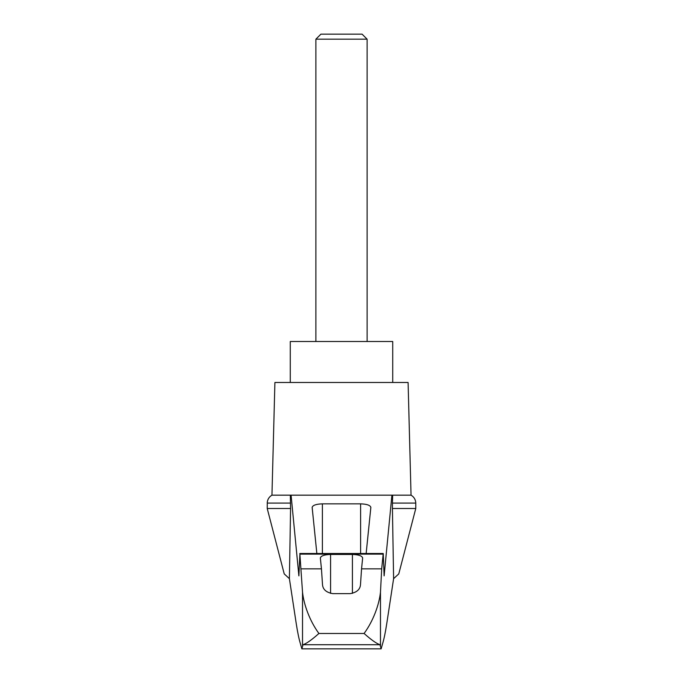 <?xml version="1.0" encoding="UTF-8"?>
<svg xmlns="http://www.w3.org/2000/svg" width="683" height="683" viewBox="0 0 683 683"><rect width="100%" height="100%" fill="white"/><g stroke="black" fill="none" stroke-linecap="round" stroke-linejoin="round"><path stroke-width="1.02" d="M415.776 508.494L415.776 503.089L392.426 503.089L392.426 508.494L415.776 508.494L398.778 573.899L393.604 578.663L386.766 623.57C385.383 632.501 383.991 639.22 382.582 643.727L381.14 648.85L379.961 644.709L303.039 644.709L301.86 648.85L300.418 643.727C299.009 639.22 297.617 632.501 296.234 623.57L289.396 578.663L284.222 573.899L267.224 508.494L267.284 502.176C267.719 499.094 269.273 496.754 271.954 495.175L291.086 495.175L298.881 575.88L299.888 554.126L302.526 592.255C303.858 604.6 309.621 620.796 318.91 633.482L364.09 633.482C373.388 620.762 379.116 604.686 380.474 592.255L381.686 568.862L361.546 568.862L360.487 584.742C360.086 589.514 356.68 592.477 350.242 593.629L332.758 593.629C326.354 592.503 322.939 589.54 322.513 584.742L321.454 568.862L301.314 568.862M289.396 578.663L290.574 508.494L267.224 508.494M392.426 508.494L393.604 578.663M290.326 495.175L290.574 508.494M381.686 568.862L383.231 553.503L384.119 575.88L391.914 495.175L291.086 495.175M352.667 495.175L330.333 495.175M316.852 553.503L312.148 507.375C312.771 505.241 316.186 504.063 322.393 503.849L360.607 503.849C366.814 504.063 370.229 505.241 370.852 507.375L366.148 553.503M321.454 568.862L320.344 557.977C320.967 555.834 324.382 554.656 330.589 554.442L352.411 554.442C358.618 554.656 362.033 555.834 362.656 557.977L361.546 568.862M379.961 644.709C376.564 643.617 371.27 639.877 364.09 633.482M381.14 648.85L301.86 648.85M367.113 39.179L362.084 34.15L320.916 34.15L315.887 39.179L367.113 39.179L367.113 341.5M315.887 39.179L315.887 341.5M392.725 382.48L392.725 341.5L290.275 341.5L290.275 382.48M290.574 503.089L267.224 503.089M303.039 644.709C306.436 643.617 311.73 639.877 318.91 633.482M392.426 503.089L392.674 495.175L391.914 495.175M415.776 503.089L415.716 502.176C415.281 499.094 413.727 496.754 411.046 495.175L392.674 495.175M411.046 495.175L408.093 382.48L274.908 382.48L271.954 495.175M302.526 645.461L302.526 592.255M383.112 554.126L299.888 554.126M380.474 645.461L380.474 592.255M322.393 503.849L322.393 553.503M360.607 503.849L360.607 553.503M330.589 554.442L330.589 593.39M352.411 554.442L352.411 593.39M299.769 553.503L383.231 553.503"/></g></svg>
